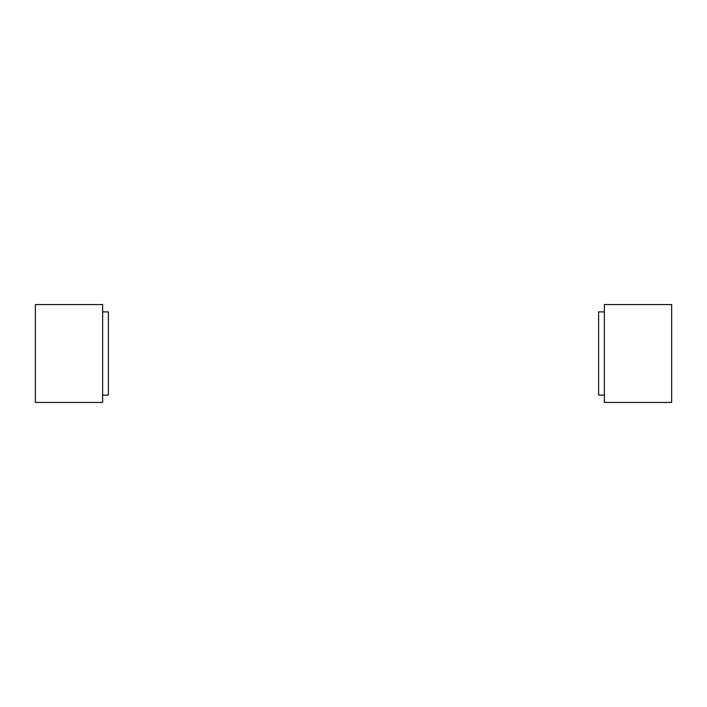 <?xml version="1.0" encoding="UTF-8"?>
<svg xmlns="http://www.w3.org/2000/svg" width="707" height="707" viewBox="0 0 707 707"><rect width="100%" height="100%" fill="white"/><g stroke="black" fill="none" stroke-linecap="round" stroke-linejoin="round"><path stroke-width="1.06" d="M671.65 304.558L604.352 304.558L604.352 402.442L671.65 402.442L671.65 304.558M604.352 395.107L598.599 395.107L598.599 311.893L604.352 311.893M598.599 395.107L598.599 311.893M102.648 402.442L102.648 304.558L35.35 304.558L35.35 402.442L102.648 402.442M102.648 311.893L108.401 311.893L108.401 395.107L102.648 395.107M108.401 311.893L108.401 395.107"/></g></svg>
